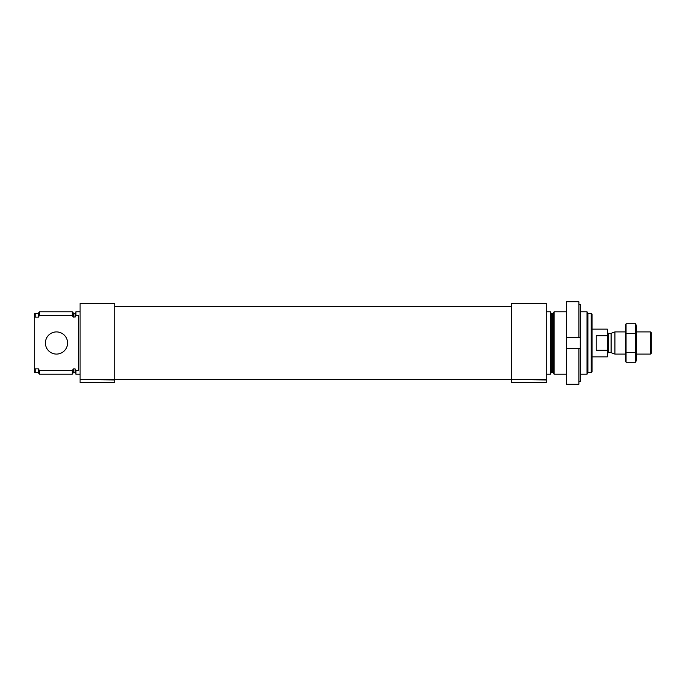 <?xml version="1.0" encoding="UTF-8"?>
<svg xmlns="http://www.w3.org/2000/svg" width="686" height="686" viewBox="0 0 686 686"><rect width="100%" height="100%" fill="white"/><g stroke="black" fill="none" stroke-linecap="round" stroke-linejoin="round"><path stroke-width="1.03" d="M80.065 374.204L75.906 374.204L75.906 370.594L78.676 370.594L78.676 315.406L75.906 315.406L75.906 311.796L80.065 311.796M75.906 315.406L75.074 317.138L72.888 316.666L72.253 315.406L72.253 311.796L39.342 311.796L39.342 315.406L38.459 317.138L38.459 313.322L39.342 311.796M75.906 373.51L75.074 372.678L75.074 368.862L75.906 370.594M75.074 368.862L73.608 368.862L72.253 370.594L39.342 370.594L38.459 368.862L39.342 370.594L39.342 374.204L72.253 374.204L72.253 370.594M72.253 315.406L39.342 315.406M38.459 372.678L38.459 368.862L35.132 368.862L35.132 372.678L38.459 372.678L39.342 374.204M38.459 317.138L35.132 317.138L35.132 313.322L38.459 313.322M35.132 317.138L34.3 318.098L34.3 314.154L35.132 313.322M35.132 372.678L34.3 371.846L34.3 367.902L35.132 368.862M34.3 367.902L34.3 318.098M591.238 313.322L591.238 372.678L592.069 371.846L592.069 314.154L591.238 313.322L587.911 313.322L587.027 311.796L580.279 311.796M591.238 372.678L587.911 372.678L587.911 313.322M587.911 372.678L587.027 374.204L587.027 311.796M566.413 374.204L554.117 374.204L554.117 311.796L566.413 311.796M546.305 374.204L550.464 374.204L550.464 311.796L546.305 311.796M511.636 379.581L546.305 379.967L546.305 303.478L511.636 303.478L511.636 379.581L546.305 379.581M511.636 379.967L511.636 382.522L546.305 382.522L546.305 379.967M80.065 379.581L114.734 379.967L114.734 303.478L80.065 303.478L80.065 379.581L114.734 379.581M80.065 379.967L80.065 382.522L114.734 382.522L114.734 379.967M67.58 343A11.096 11.096 0 0 1 50.944 352.604A11.096 11.096 0 0 1 50.944 333.396A11.096 11.096 0 0 1 67.58 343M578.89 304.567L580.279 304.567L580.279 381.433L578.89 381.433M580.279 348.548L566.413 348.548L566.413 384.229L578.89 384.229L578.89 348.548M578.89 337.452L566.413 337.452L580.279 337.452L578.89 337.452L578.89 301.771L566.413 301.771L566.413 348.548M592.069 356.866L607.324 356.866L607.324 329.134L592.069 329.134M607.324 335.694L596.228 335.694L596.228 350.306L607.324 350.306M650.422 331.904L650.422 354.096L651.7 352.818L651.7 333.182L650.422 331.904L636.445 331.904M625.349 354.096L614.93 354.096L614.93 331.904L625.349 331.904M626.061 323.783L625.349 326.425L625.349 359.575L626.061 362.217L626.061 323.783L635.733 323.783L635.733 362.217L626.061 362.217M626.061 352.604L635.733 352.604M626.061 333.396L635.733 333.396M635.733 323.783L636.445 326.425L636.445 359.575L635.733 362.217M75.074 317.138L75.074 313.322L75.906 312.49M73.608 317.138L73.608 313.322L72.253 311.796M75.074 372.678L73.608 372.678L73.608 368.862M72.888 316.666L72.888 312.91M73.608 372.678L72.888 373.09L72.888 369.334M553.482 312.91L552.753 313.322L552.753 372.678L553.482 373.09L553.482 312.91L554.117 311.796M552.753 372.678L551.295 372.678L551.295 313.322L550.464 312.49M511.636 382.248L546.305 382.248M80.065 382.248L114.734 382.248M611.097 333.302L611.097 352.698L611.097 333.302L614.93 331.904M610.746 352.638L608.362 352.638L608.362 333.362L607.324 332.324M75.074 313.322L73.608 313.322M72.888 373.09L72.253 374.204M587.027 374.204L580.279 374.204M553.482 373.09L554.117 374.204M552.753 313.322L551.295 313.322M551.295 372.678L550.464 373.51M511.636 306.668L114.734 306.668M511.636 379.332L114.734 379.332M650.422 354.096L636.445 354.096M611.097 352.698L614.93 354.096M610.746 333.362L608.362 333.362M608.362 352.638L607.324 353.676"/></g></svg>
